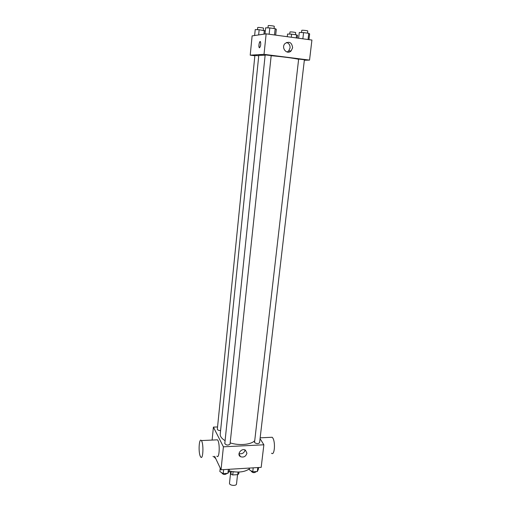 <?xml version="1.0" encoding="UTF-8"?>
<svg xmlns="http://www.w3.org/2000/svg" width="511" height="511" viewBox="0 0 511 511"><rect width="100%" height="100%" fill="white"/><g stroke="black" fill="none" stroke-linecap="round" stroke-linejoin="round"><path stroke-width="0.77" d="M230.531 473.429L229.49 483.17C229.056 485.539 236.433 486.344 236.523 483.93L237.538 474.655M238.043 472.068L237.762 474.642L232.735 474.955L230.946 474.278L229.669 471.033M237.762 474.642L238.771 473.793L238.969 472.043M233.086 471.73L232.735 474.955M231.259 471.41L230.946 474.278M234.99 471.953L233.559 471.794M239.895 456.24L240.253 456.329M249.413 468.817C244.552 472.221 237.813 472.918 229.196 470.906M260.067 438.636L263.868 444.794L261.185 467.361L221.033 469.775L214.658 456.285M263.868 444.794L223.409 446.812L213.406 427.119L212.122 440.073M213.406 427.119L217.558 426.947M265.126 55.265L258.79 55.329L220.235 434.082C220.069 436.413 221.691 438.604 225.089 440.667M230.174 442.871C238.95 445.784 250.799 444.749 254.555 440.84M224.789 443.567C226.373 445.356 228.123 445.528 230.046 444.097L271.188 55.558L265.164 54.901L224.789 443.567M258.745 55.763L254.893 55.475L217.335 429.144C217.558 430.064 218.644 430.53 220.599 430.556M254.516 442.507L298.648 59.072L304.403 59.742L259.588 442.711C258.227 443.982 256.541 443.918 254.516 442.507M223.409 446.812L221.033 469.775M246.934 453.212C245.81 456.559 243.638 457.709 240.432 456.655C236.408 454.432 241.55 447.693 245.414 450.134L246.934 453.212M216.268 439.882L217.475 439.824C220.177 442.405 219.519 459.581 216.849 456.17M271.533 453.219C274.548 456.253 275.672 441.926 272.721 437.889L272.197 437.263L270.689 437.333M200.293 456.291C198.179 451.896 199.13 437.454 201.34 440.578C203.832 443.19 203.18 460.488 200.727 457.038L200.293 456.291M245.101 449.974C244.124 453.072 242.093 454.266 239.014 453.544M271.175 55.712C281.497 56.587 294.783 58.324 298.443 59.257M304.339 60.247L309.545 60.1L264.027 54.351L250.211 55.169L254.868 55.75M309.545 60.1L311.921 40.043L266.148 33.835L252.121 35.885L250.211 55.169M266.148 33.835L264.027 54.351M292.624 47.734L291.193 50.819C287.137 55.322 280.705 47.836 284.997 43.544C289.303 41.033 291.845 42.432 292.624 47.734M259.524 47.798L259.218 47.6C258.291 46.354 259.594 40.184 260.469 41.723C261 44.291 260.68 46.316 259.524 47.798M259.467 47.791L259.218 47.6C258.694 44.923 259.026 42.898 260.22 41.532M286.505 42.464C288.971 43.263 290.159 45.083 290.069 47.932L288.651 50.991L287.093 52.026M308.963 39.641L309.64 33.905L308.778 33.33L303.572 32.608L299.286 32.468L298.628 38.242M308.778 33.33L308.05 39.519M303.572 32.608L302.857 38.817M301.522 32.544L301.771 30.347C301.662 29.983 307.954 30.647 307.769 30.979L307.513 33.158M275.678 35.125L276.298 29.287L275.174 28.673L269.808 27.933L265.624 27.811L264.985 34.007M275.174 28.673L274.503 34.965M269.808 27.933L269.144 34.243M267.968 27.875L268.205 25.652C268.09 25.275 274.477 25.978 274.286 26.323L274.049 28.52M297.223 38.05L297.523 35.393L296.616 34.857L291.609 34.167L287.565 34.033L287.271 36.703M296.616 34.857L296.265 37.923M291.609 34.167L291.264 37.246M289.724 34.103L289.961 31.995C289.852 31.656 295.869 32.308 295.69 32.608L295.454 34.697M265.305 30.922L259.166 29.721L255.225 29.6L254.631 35.515M264.321 30.43L263.938 34.16M259.166 29.721L258.643 34.933M257.487 29.67L257.704 27.53C257.589 27.185 263.695 27.862 263.516 28.175L263.299 30.29M258.585 467.514L258.381 469.232L257.32 471.506L252.76 471.787L249.304 469.781L249.502 468.063M257.78 467.565L257.32 471.506M253.213 467.84L252.76 471.787M251.105 470.829L251.08 471.046C252.587 472.93 254.299 473.148 256.196 471.679L256.209 471.576M229.375 469.27L229.19 471.008L227.925 473.327L223.237 473.614L219.871 471.576L220.228 468.07M228.347 469.334L227.925 473.327M223.658 469.615L223.237 473.614M221.761 472.72L221.742 472.905C223.294 474.808 225.025 474.981 226.941 473.429L226.941 473.384M215.361 457.779L212.991 456.38M214.511 457.275L215.84 458.795M260.156 437.825L272.197 437.263M217.475 439.824L201.34 440.578M238.982 453.96L240.432 456.655M288.651 50.991L291.193 50.819"/></g></svg>
